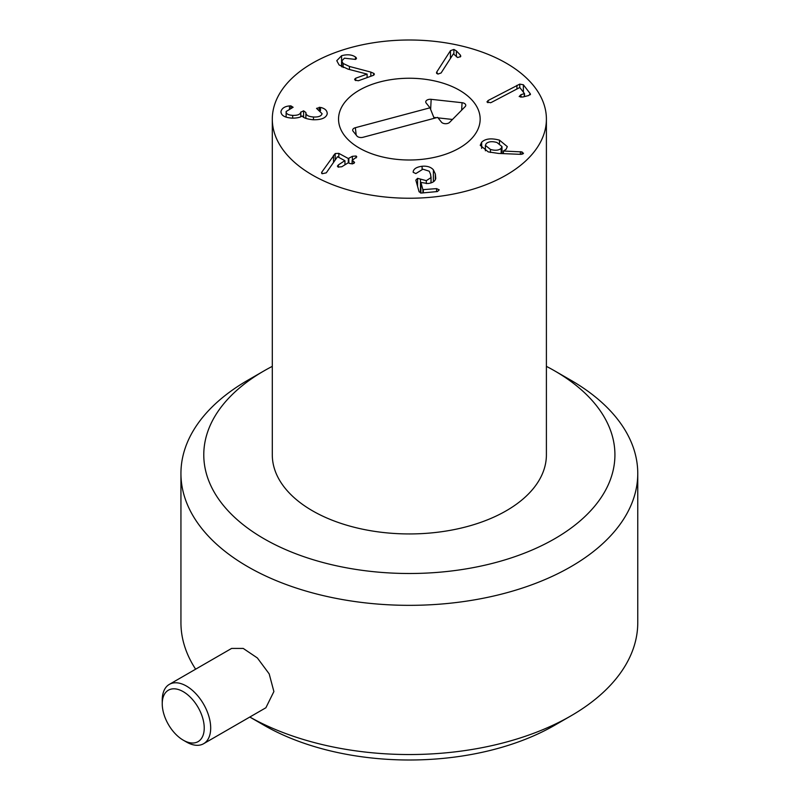 <?xml version="1.0" encoding="UTF-8"?>
<svg xmlns="http://www.w3.org/2000/svg" width="800" height="800" viewBox="0 0 800 800"><rect width="100%" height="100%" fill="white"/><g stroke="black" fill="none" stroke-linecap="round" stroke-linejoin="round"><path stroke-width="1.2" d="M487.17 102.2L487.98 100.59L519.77 84.12L523.37 84.77L530.25 93.71L528.8 95.49L522.74 97.04L519.17 96.55L520.94 94.7L524.46 93.57L519.79 87.5L491.49 102.36L490.5 102.75L486.99 101.73M524.21 96.67L524.46 93.57M530.25 94.77L530.47 94.26M523.37 84.77L523.37 92.14M487.98 100.59L487.98 102.72M450.46 50.66L453.9 49.44L456.39 50.91L460.32 55L460.62 56.57L457.66 57.54L453.39 53.84L441.1 72.97L437.86 74.11L436.73 72.04L450.46 50.66L450.46 58.4M460.79 55.98L460.62 56.57M436.47 72.85L436.73 72.04L436.73 73.53M370.82 72.08L373.97 73.46L373.3 75.37L358.41 80.75L355.12 80.18L354.62 79.27L355.68 78.23L367.1 74.1L348.05 69.14L339.09 64.96L336.77 60.68L341.57 55.72C347.25 54.17 351.87 54.59 355.43 56.98L356.53 58.32L355.44 59.41L344.45 58.18L341.76 60.94L343.13 63.47L349.46 66.46L370.82 72.08L370.82 76.26M374.37 74.28L373.97 73.46L373.97 75.01M343.13 63.47L343.13 67.53M355.43 56.98L355.43 59.41M341.57 55.72L341.57 66.75M367.1 74.1L367.1 77.61M320.47 107.4C325.09 108.48 327.34 110.67 327.2 113.98C326 118.04 321.25 119.96 312.95 119.75C306.8 119.06 303.23 117.82 302.24 116.01L302.11 116C300.11 117.48 296.72 118.19 291.94 118.13C284.47 117.56 280.83 115.29 281 111.32C282.02 108.15 284.85 106.36 289.49 105.93L290.9 105.88L293.12 107.27L286.14 111.51C285.99 113.77 288.17 115.06 292.67 115.39C297.54 115.51 300.24 114.45 300.78 112.21L303.6 110.82L305.9 112.52C305.72 115.09 308.25 116.58 313.46 116.99C318.47 117.23 321.35 116.12 322.08 113.69L316.54 108.37L320.47 107.4L320.47 110.75M313.46 116.99L313.46 119.77M305.9 112.52L305.87 118.38M303.6 110.82L303.6 117.26M300.78 112.21L300.78 116.73M292.67 115.39L292.67 118.15M286.14 111.51L286.11 117.12M280.96 111.98L281 112.62M327.25 113.26L327.2 113.98M338.82 153.37L348.32 158.52L352.39 156.31L356.1 156.01L356.77 156.88L352.24 160.33L354.58 162.48L353.8 163.49L350.35 163.66L348.21 162.81L341.79 166.75L338.11 167.07L337.4 166.17L338.39 164.91L344.82 160.66L337.52 156.7L326.27 172.84L322.13 173.73L321.85 172.06L335.19 153.54L338.82 153.37L338.82 157.41M321.54 172.91L321.85 172.06L321.85 173.55M338.39 164.91L338.39 167.2M353.84 161.52L353.84 163.46M352.24 160.33L352.22 164.01M352.39 156.31L352.39 160.24M413.21 172.34L413.19 171.65C413.74 168.77 416.71 166.97 422.1 166.26C427.18 165.83 430.94 167.03 433.39 169.84L435.34 173.97L435.76 178.44C435.07 181.36 432.4 183.06 427.73 183.53L420.89 182.43L422.91 189.66L436.57 188.62L439.22 189.87L437.39 191.55L421.51 193.03L419.1 191.83L415.83 180.15L417.58 178.33L426.31 180.65L430.95 177.67L430.61 174.41L429.23 171.2L422.92 169.19L415.85 173.57L413.21 172.34L413.19 171.65L413.19 172.28M431.05 182.89L431.05 176.86L430.95 182.92M420.89 182.43L420.89 193.04M433.39 169.84L433.39 181.8M422.1 166.26L422.1 169.29M490.45 149.43C495.27 150.8 498.84 150.43 501.17 148.32L501.98 146.54L496.95 142.5C492.12 141.14 488.53 141.51 486.18 143.63L485.38 145.38L490.45 149.43L490.45 152.47M501.17 148.32L501.17 153.53M499.46 140.14L507.31 146.61L506.1 149.29L503.43 151.03L522.03 151.92L523.21 153.72L520.84 154.35L498.46 153.42L488.25 151.89L480.24 145.31L481.66 142.22C485.28 138.66 491.22 137.96 499.46 140.14L499.46 143.54M523.49 153.13L523.21 153.72M520.38 151.66L520.38 154.33M503.43 151.03L503.43 153.63M503.36 150.95L503.36 153.63M312.44 175.07A137.05 79.12 180 0 1 272.3 119.12A137.05 79.12 180 0 1 409.35 40A137.05 79.12 180 0 1 546.4 119.12A137.05 79.12 180 0 1 461.8 192.22A137.05 79.12 180 0 1 312.44 175.07M459.42 90.22A70.81 40.88 180 0 1 480.16 119.12A70.81 40.88 180 0 1 409.35 160A70.81 40.88 180 0 1 338.54 119.12A70.81 40.88 180 0 1 382.25 81.35A70.81 40.88 180 0 1 459.42 90.22M546.4 119.12L546.4 454.82A137.05 79.12 180 0 1 461.8 527.92A137.05 79.12 180 0 1 312.44 510.77A137.05 79.12 180 0 1 272.3 454.82L272.3 119.12M429.99 107.81L426.16 103.02A4.57 2.64 180 0 1 425.82 102.42A4.57 2.64 180 0 1 431.16 99.33L462.05 102.71A4.57 2.64 180 0 1 465.68 105.8A4.57 2.64 180 0 1 465.16 106.61L449.6 122.38A4.57 2.64 180 0 1 445.43 123.71A4.57 2.64 180 0 1 441.48 122.18L437.65 117.39L362.99 137.29A4.57 2.64 180 0 1 356.93 136L353.1 131.21A4.57 2.64 180 0 1 352.76 130.6A4.57 2.64 180 0 1 355.34 127.71L429.99 107.81L434.18 118.32M462.05 102.71L461.66 110.16M452.48 119.46L438.04 117.88M436.47 117.7L433.82 117.41M379.67 82.01A70.81 40.88 180 0 1 480.16 119.12A70.81 40.88 180 0 1 409.35 160A70.81 40.88 180 0 1 338.54 119.12A70.81 40.88 180 0 1 379.67 82.01M204.23 728.03A29.69 17.14 60 0 1 183.24 740.16A29.69 17.14 60 0 1 162.24 703.79A29.69 17.14 60 0 1 183.24 691.67A29.69 17.14 60 0 1 204.23 728.03M183.24 740.16L186.47 742.02A34.26 19.78 -120 0 0 203.6 743.72A34.26 19.78 -120 0 0 210.69 728.03A34.26 19.78 -120 0 0 195.74 693.56A34.26 19.78 -120 0 0 169.33 684.38A34.26 19.78 -120 0 0 162.24 700.06L162.24 703.79M169.33 684.38L231.62 648.42L243.25 648.44L257.38 657.97L269.19 673.88L273.89 691.55L265.88 707.76L203.6 743.72M195.63 669.19A228.41 131.87 180 0 1 180.94 622.67L180.94 473.47A228.41 131.87 0 0 0 247.84 566.72A228.41 131.87 0 0 0 496.76 595.3A228.41 131.87 0 0 0 637.76 473.47A228.41 131.87 0 0 0 570.86 380.22L554.71 370.9A205.57 118.68 180 0 1 554.71 538.74A205.57 118.68 180 0 1 263.99 538.74A205.57 118.68 180 0 1 263.99 370.9A205.57 118.68 180 0 1 272.3 366.36M637.76 473.47L637.76 622.67A228.41 131.87 180 0 1 570.86 715.91A228.41 131.87 180 0 1 249.81 717.04L263.99 725.24A205.57 118.68 0 0 0 554.71 725.24L570.86 715.91M263.99 725.24L249.8 717.04M263.99 370.9L247.84 380.22A228.41 131.87 0 0 0 180.94 473.47M546.4 366.36A205.57 118.68 180 0 1 554.71 370.9M524.46 93.73L524.46 96.6M520.94 94.7L520.94 97.26M519.77 84.12L519.77 87.51M516.94 85.34L516.94 88.96M460.32 55L460.32 56.93M456.39 50.91L456.39 56.8M453.9 49.44L453.9 54.28M349.46 66.46L349.46 69.51M356.04 57.44L356.04 59.11M355.68 78.23L355.68 80.58M319.28 107.23L319.28 110.13M300.82 112.01L300.82 116.71M290.9 105.88L290.9 108.43M289.49 105.93L289.49 108.74M335.19 153.54L335.19 159.99M333.52 155.26L333.52 162.39M356.1 156.01L356.1 157.92M348.84 158.49L348.84 162.84M348.32 158.52L348.32 162.76M426.31 180.65L426.31 183.6M420.48 179.23L420.48 192.98M417.58 178.33L417.58 186.38M436.57 188.62L436.57 191.62M423.32 189.85L423.32 192.86M422.91 189.66L422.91 192.9M435.34 173.97L435.34 179.65M522.03 151.92L522.03 154.27M481.66 142.22L481.66 148.38M431.16 99.33L430.64 109.44M355.34 127.71L356.2 135.09M524.5 93.65L524.5 96.59M341.76 60.94L341.76 66.86M344.95 160.8L344.95 164.82M352.1 160.5L352.1 164.02M501.98 153.57L501.98 146.54M485.38 150.8L485.38 145.38"/></g></svg>
